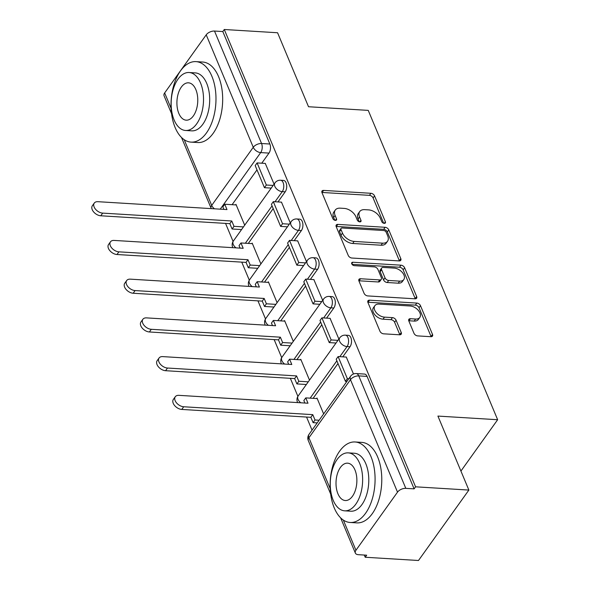<?xml version="1.0" encoding="UTF-8"?>
<svg xmlns="http://www.w3.org/2000/svg" width="590" height="590" viewBox="0 0 590 590"><rect width="100%" height="100%" fill="white"/><g stroke="black" fill="none" stroke-linecap="round" stroke-linejoin="round"><path stroke-width="0.89" d="M384.267 223.374A2.22 1.379 35.6 0 0 385.351 222.961A2.22 1.379 35.6 0 0 385.388 221.781L374.562 195.887A3.164 1.969 35.6 0 0 370.911 193.291L323.6 190.408A3.164 1.969 35.6 0 0 322.044 190.998A3.164 1.969 35.6 0 0 321.993 192.679L332.819 218.573A2.22 1.379 35.6 0 0 335.371 220.394A2.22 1.379 35.6 0 0 336.462 219.974A2.22 1.379 35.6 0 0 336.499 218.802L335.098 215.446A10.133 6.306 35.6 0 1 335.268 210.062A10.133 6.306 35.6 0 1 340.246 208.159L344.191 208.403A10.133 6.306 35.6 0 1 355.866 216.714L357.267 220.063A2.22 1.379 35.6 0 0 359.819 221.884A2.22 1.379 35.6 0 0 360.91 221.471A2.22 1.379 35.6 0 0 360.947 220.291L359.546 216.943A10.133 6.306 35.6 0 1 359.716 211.559A10.133 6.306 35.6 0 1 364.694 209.656L368.639 209.893A10.133 6.306 35.6 0 1 380.307 218.204L381.708 221.56A2.22 1.379 35.6 0 0 384.267 223.374M413.981 333.298A3.164 1.969 35.6 0 0 417.632 335.894L430.906 336.706A3.164 1.969 35.6 0 0 432.463 336.116A3.164 1.969 35.6 0 0 432.514 334.434L420.486 305.672A3.164 1.969 35.6 0 0 416.835 303.076L369.524 300.192A3.164 1.969 35.6 0 0 367.968 300.782A3.164 1.969 35.6 0 0 367.917 302.464L379.945 331.219A3.164 1.969 35.6 0 0 383.589 333.822L399.622 334.796A3.164 1.969 35.6 0 0 401.178 334.206A3.164 1.969 35.6 0 0 401.237 332.524L396.082 320.215A3.164 1.969 35.6 0 0 392.439 317.619L384.488 317.132A8.474 5.273 35.6 0 1 376.295 312.7A8.474 5.273 35.6 0 1 374.871 305.686A8.474 5.273 35.6 0 1 379.031 304.093L410.183 305.996A8.474 5.273 35.6 0 1 418.369 310.429A8.474 5.273 35.6 0 1 419.8 317.442A8.474 5.273 35.6 0 1 415.633 319.035L410.441 318.718A3.164 1.969 35.6 0 0 408.885 319.308A3.164 1.969 35.6 0 0 408.833 320.99L413.981 333.298M224.281 29.5L277.573 32.752L308.518 106.738L368.241 110.382L497.643 419.726L437.92 416.083L468.873 490.069L415.581 486.816L224.281 29.5L222.814 31.55L214.509 31.049L261.562 143.51A6.453 3.584 93.5 0 1 260.699 152.589L220.232 209.162M399.201 260.92A3.164 1.969 35.6 0 0 400.757 260.323A3.164 1.969 35.6 0 0 400.809 258.641L388.781 229.886A3.164 1.969 35.6 0 0 385.13 227.29L337.819 224.399A3.164 1.969 35.6 0 0 336.263 224.996A3.164 1.969 35.6 0 0 336.212 226.678L348.24 255.433A3.164 1.969 35.6 0 0 351.883 258.029L399.201 260.92M404.629 267.779L416.658 296.534A3.164 1.969 35.6 0 1 416.606 298.216A3.164 1.969 35.6 0 1 415.05 298.813L367.74 295.922A3.164 1.969 35.6 0 1 364.089 293.326L358.941 281.017A3.164 1.969 35.6 0 1 358.993 279.336A3.164 1.969 35.6 0 1 360.549 278.745L379.739 279.918A3.164 1.969 35.6 0 0 381.295 279.321A3.164 1.969 35.6 0 0 381.347 277.639L377.932 269.475A3.164 1.969 35.6 0 0 374.289 266.879L354.31 265.655A2.22 1.379 35.6 0 1 352.164 264.497A2.22 1.379 35.6 0 1 351.795 262.661A2.22 1.379 35.6 0 1 352.879 262.248L400.986 265.183A3.164 1.969 35.6 0 1 404.629 267.779L403.162 269.837L415.19 298.592L416.658 296.534M468.873 490.069L418.487 560.5L365.203 557.248L364.281 555.05M225.55 223.396L233.094 241.443M241.753 262.13L249.297 280.169M257.948 300.863L265.5 318.902M274.151 339.589L281.695 357.629M290.354 378.323L297.898 396.362M306.557 417.049L312.029 430.14M415.581 486.816L414.114 488.867L405.809 488.358A6.453 3.555 157.3 0 0 397.52 492.141L355.947 550.249A6.453 3.555 157.3 0 0 355.35 553.066A6.453 3.555 157.3 0 0 358.366 554.689L366.67 555.19L365.203 557.248M222.814 31.55L269.859 144.019A6.453 3.584 93.5 0 1 268.996 153.09L261.768 163.201M256.989 169.876L232.099 204.686M171.572 113.722L164.057 95.757A6.453 3.555 -22.7 0 1 164.654 92.94L206.22 34.825A6.453 3.555 -22.7 0 1 214.509 31.049M290.265 222.858L281.474 202.149M260.891 263.929L252.181 243.102L251.805 243.626M306.468 261.591L297.677 240.875M277.094 302.655L268.384 281.828L268.007 282.359M322.671 300.317L313.873 279.608M293.296 341.389L284.579 320.562L284.203 321.085M338.874 339.051L330.076 318.334M309.492 380.115L300.782 359.288L300.406 359.819M353.484 373.986L346.278 357.068M323.637 413.915L316.985 398.021L316.609 398.545M350.003 346.743L347.06 346.566A6.453 3.584 93.5 0 0 348.469 339.516A6.453 3.584 93.5 0 0 345.379 335.157L348.321 335.334A6.453 3.584 -86.5 0 1 351.411 339.7A6.453 3.584 -86.5 0 1 350.003 346.743L342.775 356.854M337.996 363.529L313.106 398.331M333.807 308.01L330.857 307.832A6.453 3.584 93.5 0 0 332.266 300.789A6.453 3.584 93.5 0 0 329.176 296.431L332.118 296.608A6.453 3.584 -86.5 0 1 335.209 300.966A6.453 3.584 -86.5 0 1 333.807 308.01L326.572 318.121M321.793 324.802L296.903 359.605M317.604 269.283L314.654 269.099A6.453 3.584 93.5 0 0 316.063 262.056A6.453 3.584 93.5 0 0 312.973 257.697L315.916 257.874A6.453 3.584 -86.5 0 1 319.006 262.24A6.453 3.584 -86.5 0 1 317.604 269.283L310.37 279.394M305.598 286.069L280.7 320.872M301.401 230.55L298.459 230.373A6.453 3.584 93.5 0 0 299.86 223.33A6.453 3.584 93.5 0 0 296.77 218.964L299.72 219.148A6.453 3.584 -86.5 0 1 302.81 223.507A6.453 3.584 -86.5 0 1 301.401 230.55L294.167 240.661M289.395 247.343L264.497 282.145M285.199 191.824L282.256 191.639A6.453 3.584 93.5 0 0 283.665 184.596A6.453 3.584 93.5 0 0 280.575 180.238L283.517 180.415A6.453 3.584 -86.5 0 1 286.607 184.781A6.453 3.584 -86.5 0 1 285.199 191.824L277.971 201.935M273.192 208.609L248.294 243.412M497.643 419.726L460.923 471.063M274.07 184.132L265.271 163.415M244.688 225.196L235.978 204.369L235.602 204.9M414.114 488.867L367.069 376.398A6.453 3.584 -86.5 0 0 364.524 374.067L356.22 373.558A6.453 3.584 93.5 0 1 358.764 375.896L405.809 488.358M359.716 211.559L358.248 213.609A10.133 6.306 35.6 0 0 358.078 218.993L359.546 216.943M359.236 221.774L358.078 218.993M335.268 210.062L333.8 212.12A10.133 6.306 35.6 0 0 333.63 217.504L335.098 215.446M334.796 220.284L333.63 217.504M383.684 223.263L373.094 197.945A3.164 1.969 35.6 0 0 369.443 195.349L322.133 192.458A3.164 1.969 35.6 0 0 321.904 192.451M399.423 260.92A3.164 1.969 35.6 0 0 399.342 260.699L387.313 231.936A3.164 1.969 35.6 0 0 383.662 229.34L336.352 226.457A3.164 1.969 35.6 0 0 336.123 226.449M386.221 232.342A2.22 1.379 35.6 0 0 383.67 230.52L342.141 227.991A2.22 1.379 35.6 0 0 341.05 228.404A2.22 1.379 35.6 0 0 341.013 229.584L342.488 233.116A10.133 6.306 35.6 0 0 354.162 241.428L382.549 243.161A10.133 6.306 35.6 0 0 387.534 241.258A10.133 6.306 35.6 0 0 387.704 235.875L386.221 232.342M341.05 228.404L339.582 230.461A2.22 1.379 35.6 0 0 339.545 231.634L341.013 229.584M387.534 241.258L386.059 243.309A10.133 6.306 35.6 0 1 381.081 245.211L352.695 243.478A10.133 6.306 35.6 0 1 341.02 235.167L339.545 231.634M381.295 279.321L379.827 281.371A3.164 1.969 35.6 0 1 378.271 281.968L359.081 280.796A3.164 1.969 35.6 0 0 358.86 280.796M352.038 264.335L399.519 267.233L400.986 265.183M399.651 281.128A8.474 5.273 35.6 0 0 403.811 279.542A8.474 5.273 35.6 0 0 402.387 272.528A8.474 5.273 35.6 0 0 394.201 268.096L383.22 267.425A3.164 1.969 35.6 0 0 381.671 268.015A3.164 1.969 35.6 0 0 381.612 269.696L385.027 277.861A3.164 1.969 35.6 0 0 388.677 280.464L399.651 281.128L398.184 283.185A8.474 5.273 35.6 0 0 402.343 281.592L403.811 279.542M381.671 268.015L380.196 270.072A3.164 1.969 35.6 0 0 380.144 271.754L381.612 269.696M398.184 283.185L387.21 282.514A3.164 1.969 35.6 0 1 383.559 279.918L380.144 271.754M403.162 269.837A3.164 1.969 35.6 0 0 399.519 267.233M419.8 317.442L418.325 319.492A8.474 5.273 35.6 0 1 414.165 321.085L408.973 320.768A3.164 1.969 35.6 0 0 408.752 320.768M374.871 305.686L373.404 307.737A8.474 5.273 35.6 0 0 374.827 314.75A8.474 5.273 35.6 0 0 383.021 319.183L384.488 317.132M399.85 334.803A3.164 1.969 35.6 0 0 399.762 334.574L394.614 322.265A3.164 1.969 35.6 0 0 390.971 319.669L383.021 319.183M431.128 336.713A3.164 1.969 35.6 0 0 431.047 336.484L419.018 307.729A3.164 1.969 35.6 0 0 415.367 305.133L368.057 302.242A3.164 1.969 35.6 0 0 367.828 302.235M223.883 209.384L222.85 206.906L224.761 204.236L226.988 209.575L97.918 201.692A7.419 4.617 35.6 0 0 94.267 203.085A7.419 4.617 35.6 0 0 95.521 209.229A7.419 4.617 35.6 0 0 102.69 213.115L100.787 215.785A7.419 4.617 -144.4 0 1 93.611 211.899A7.419 4.617 -144.4 0 1 92.357 205.755L94.267 203.085M241.561 229.576L232.091 229.001L234.001 226.331L231.767 220.992L229.857 223.662L100.787 215.785M232.091 229.001L229.857 223.662M271.23 188.099L264.438 187.686L266.348 185.017L257.107 162.921L265.404 163.423M266.348 185.017L273.141 185.43M264.438 187.686L255.197 165.591L257.107 162.921M231.767 220.992L102.69 213.115M234.001 226.331L243.464 226.907M224.761 204.236L236.214 204.936M240.086 248.11L239.046 245.632L240.956 242.962L243.191 248.302L114.113 240.425A7.419 4.617 35.6 0 0 110.47 241.819A7.419 4.617 35.6 0 0 111.724 247.962A7.419 4.617 35.6 0 0 118.892 251.842L116.982 254.511A7.419 4.617 -144.4 0 1 109.814 250.632A7.419 4.617 -144.4 0 1 108.56 244.489L110.47 241.819M257.756 268.31L248.294 267.727L250.204 265.058L247.97 259.725L246.06 262.395L116.982 254.511M248.294 267.727L246.06 262.395M287.426 226.826L280.641 226.413L282.551 223.743L273.31 201.647L281.607 202.156M282.551 223.743L289.336 224.156M280.641 226.413L271.4 204.317L273.31 201.647M247.97 259.725L118.892 251.842M250.204 265.058L259.666 265.64M240.956 242.962L252.417 243.663M256.289 286.843L255.249 284.365L257.159 281.695L259.394 287.035L130.316 279.151A7.419 4.617 35.6 0 0 126.673 280.545A7.419 4.617 35.6 0 0 127.919 286.688A7.419 4.617 35.6 0 0 135.095 290.575L133.185 293.245A7.419 4.617 -144.4 0 1 126.009 289.358A7.419 4.617 -144.4 0 1 124.763 283.215L126.673 280.545M273.959 307.036L264.49 306.461L266.4 303.791L264.173 298.452L262.262 301.121L133.185 293.245M264.49 306.461L262.262 301.121M303.629 265.559L296.844 265.146L298.754 262.476L289.506 240.381L297.81 240.882M298.754 262.476L305.539 262.889M296.844 265.146L287.596 243.051L289.506 240.381M264.173 298.452L135.095 290.575M266.4 303.791L275.869 304.366M257.159 281.695L268.62 282.396M272.492 325.577L271.452 323.091L273.362 320.422L275.596 325.761L146.519 317.885A7.419 4.617 35.6 0 0 142.876 319.279A7.419 4.617 35.6 0 0 144.122 325.422A7.419 4.617 35.6 0 0 151.298 329.301L149.388 331.971A7.419 4.617 -144.4 0 1 142.212 328.092A7.419 4.617 -144.4 0 1 140.966 321.948L142.876 319.279M290.162 345.769L280.693 345.194L282.603 342.525L280.368 337.185L278.458 339.855L149.388 331.971M280.693 345.194L278.458 339.855M319.832 304.293L313.039 303.872L314.949 301.202L305.709 279.107L314.013 279.616M314.949 301.202L321.742 301.623M313.039 303.872L303.798 281.777L305.709 279.107M280.368 337.185L151.298 329.301M282.603 342.525L292.072 343.1M273.362 320.422L284.815 321.122M288.687 364.303L287.655 361.825L289.565 359.155L291.792 364.495L162.722 356.611A7.419 4.617 35.6 0 0 159.071 358.005A7.419 4.617 35.6 0 0 160.325 364.148A7.419 4.617 35.6 0 0 167.501 368.035L165.591 370.704A7.419 4.617 -144.4 0 1 158.415 366.818A7.419 4.617 -144.4 0 1 157.161 360.674L159.071 358.005M306.365 384.496L296.895 383.92L298.806 381.251L296.571 375.911L294.661 378.581L165.591 370.704M296.895 383.92L294.661 378.581M336.035 343.019L329.242 342.606L331.152 339.936L321.911 317.84L330.208 318.349M331.152 339.936L337.945 340.349M329.242 342.606L320.001 320.51L321.911 317.84M296.571 375.911L167.501 368.035M298.806 381.251L308.275 381.826M289.565 359.155L301.018 359.856M304.89 403.036L303.85 400.558L305.76 397.889L307.995 403.221L178.925 395.344A7.419 4.617 35.6 0 0 175.274 396.738A7.419 4.617 35.6 0 0 176.528 402.882A7.419 4.617 35.6 0 0 183.697 406.761L181.786 409.43A7.419 4.617 -144.4 0 1 174.618 405.551A7.419 4.617 -144.4 0 1 173.364 399.408L175.274 396.738M317.206 422.905L313.098 422.654L315.008 419.984L312.774 414.645L310.864 417.314L181.786 409.43M313.098 422.654L310.864 417.314M346.876 381.42L345.445 381.332L347.355 378.662L338.114 356.567L346.411 357.075M347.355 378.662L348.786 378.75M345.445 381.332L336.204 359.236L338.114 356.567M312.774 414.645L183.697 406.761M315.008 419.984L319.116 420.235M305.76 397.889L317.221 398.582M175.142 127.543A40.327 22.39 -86.5 0 0 191.042 142.124A40.327 22.39 -86.5 0 0 212.872 119.637A40.327 22.39 -86.5 0 0 211.862 76.206A40.327 22.39 -86.5 0 0 195.954 61.626A40.327 22.39 -86.5 0 0 174.124 84.112A40.327 22.39 -86.5 0 0 175.142 127.543M191.042 142.124L197.739 142.537A40.327 22.39 -86.5 0 0 219.569 120.05A40.327 22.39 -86.5 0 0 218.551 76.612A40.327 22.39 -86.5 0 0 202.65 62.031L195.954 61.626M189.11 72.518L195.268 72.895A29.035 16.122 93.5 0 1 206.721 83.397A29.035 16.122 93.5 0 1 207.451 114.666A29.035 16.122 93.5 0 1 191.728 130.855L185.57 130.478A29.035 16.122 -86.5 0 0 201.286 114.29A29.035 16.122 -86.5 0 0 200.556 83.02A29.035 16.122 -86.5 0 0 189.11 72.518A29.035 16.122 -86.5 0 0 173.394 88.707A29.035 16.122 -86.5 0 0 174.116 119.977A29.035 16.122 -86.5 0 0 185.57 130.478M195.858 89.592A18.71 10.391 -86.5 0 0 188.483 82.821A18.71 10.391 -86.5 0 0 178.35 93.257A18.71 10.391 -86.5 0 0 178.822 113.405A18.71 10.391 -86.5 0 0 186.197 120.176A18.71 10.391 -86.5 0 0 196.33 109.74A18.71 10.391 -86.5 0 0 195.858 89.592M334.242 507.894A40.327 22.39 -86.5 0 0 350.143 522.475A40.327 22.39 -86.5 0 0 371.973 499.988A40.327 22.39 -86.5 0 0 370.963 456.557A40.327 22.39 -86.5 0 0 355.062 441.976A40.327 22.39 -86.5 0 0 333.232 464.463A40.327 22.39 -86.5 0 0 334.242 507.894M350.143 522.475L356.839 522.88A40.327 22.39 -86.5 0 0 378.669 500.394A40.327 22.39 -86.5 0 0 377.659 456.962A40.327 22.39 -86.5 0 0 361.751 442.382L355.062 441.976M348.211 452.869L354.369 453.245A29.035 16.122 93.5 0 1 365.822 463.74A29.035 16.122 93.5 0 1 366.552 495.017A29.035 16.122 93.5 0 1 350.836 511.206L344.671 510.829A29.035 16.122 -86.5 0 0 360.394 494.641A29.035 16.122 -86.5 0 0 359.664 463.364A29.035 16.122 -86.5 0 0 348.211 452.869A29.035 16.122 -86.5 0 0 332.495 469.057A29.035 16.122 -86.5 0 0 333.225 500.327A29.035 16.122 -86.5 0 0 344.671 510.829M354.966 469.935A18.71 10.391 -86.5 0 0 347.584 463.172A18.71 10.391 -86.5 0 0 337.451 473.608A18.71 10.391 -86.5 0 0 337.923 493.756A18.71 10.391 -86.5 0 0 345.305 500.526A18.71 10.391 -86.5 0 0 355.431 490.091A18.71 10.391 -86.5 0 0 354.966 469.935M384.252 223.374L385.388 221.781M335.363 220.394L336.499 218.802M359.804 221.884L360.947 220.291M397.52 492.141L350.475 379.672L308.902 437.787L330.201 488.697M343.321 520.056L355.947 550.249M268.996 153.09L260.699 152.589A6.453 4.019 35.6 0 1 253.265 147.293L206.22 34.825M184.213 139.705L211.699 205.409L253.265 147.293A6.453 3.555 -22.7 0 1 261.562 143.51L269.859 144.019M164.654 92.94L171.093 108.346M345.379 335.157A6.453 6.453 0 0 0 339.737 337.841A6.453 4.019 -144.4 0 0 339.626 341.271A6.453 4.019 -144.4 0 0 347.06 346.566L339.825 356.677M336.861 360.815L310.156 398.154M329.176 296.431A6.453 6.453 0 0 0 323.534 299.115A6.453 4.019 -144.4 0 0 323.423 302.537A6.453 4.019 -144.4 0 0 330.857 307.832L323.622 317.944M320.665 322.088L293.953 359.421M312.973 257.697A6.453 6.453 0 0 0 307.331 260.382A6.453 4.019 -144.4 0 0 307.228 263.811A6.453 4.019 -144.4 0 0 314.654 269.099L307.427 279.21M304.462 283.355L277.757 320.695M296.77 218.964A6.453 6.453 0 0 0 291.128 221.656A6.453 4.019 -144.4 0 0 291.025 225.078A6.453 4.019 -144.4 0 0 298.459 230.373L291.224 240.484M288.259 244.629L261.554 281.961M280.575 180.238A6.453 6.453 0 0 0 274.933 182.922A6.453 4.019 -144.4 0 0 274.822 186.352A6.453 4.019 -144.4 0 0 282.256 191.639L275.021 201.751M272.056 205.895L245.352 243.235M236.015 247.866A6.453 4.019 -144.4 0 1 233.256 244.459A6.453 4.019 35.6 0 1 233.36 241.037A6.453 6.453 0 0 0 232.836 247.667M252.218 286.593A6.453 4.019 -144.4 0 1 249.452 283.193A6.453 4.019 35.6 0 1 249.563 279.763A6.453 6.453 0 0 0 249.039 286.401M268.413 325.326A6.453 4.019 -144.4 0 1 265.655 321.926A6.453 4.019 35.6 0 1 265.766 318.497A6.453 6.453 0 0 0 265.242 325.134M284.616 364.052A6.453 4.019 -144.4 0 1 281.858 360.652A6.453 4.019 35.6 0 1 281.968 357.223A6.453 6.453 0 0 0 281.437 363.86M300.819 402.786A6.453 4.019 -144.4 0 1 298.061 399.386A6.453 4.019 35.6 0 1 298.164 395.956A6.453 6.453 0 0 0 297.64 402.594M367.069 376.398L358.764 375.896A6.453 3.555 -22.7 0 0 350.475 379.672A6.453 4.019 -144.4 0 1 350.578 376.25L309.013 434.358A6.453 6.453 0 0 0 308.305 440.605L330.673 494.066M308.305 440.605A6.453 3.555 157.3 0 1 308.902 437.787A6.453 4.019 -144.4 0 1 309.013 434.358M214.458 208.808A6.453 4.019 35.6 0 1 211.699 205.409A6.453 3.555 157.3 0 0 211.102 208.226A6.453 6.453 0 0 0 211.279 208.617M322.133 192.458L323.6 190.408M369.443 195.349L370.911 193.291M373.094 197.945L374.562 195.887M336.352 226.457L337.819 224.399M383.662 229.34L385.13 227.29M387.313 231.936L388.781 229.886M399.342 260.699L400.809 258.641M341.02 235.167L342.488 233.116M352.695 243.478L354.162 241.428M381.081 245.211L382.549 243.161M359.081 280.796L360.549 278.745M378.271 281.968L379.739 279.918M351.751 263.826L352.879 262.248M383.559 279.918L385.027 277.861M387.21 282.514L388.677 280.464M408.973 320.768L410.441 318.718M414.165 321.085L415.633 319.035M390.971 319.669L392.439 317.619M394.614 322.265L396.082 320.215M399.762 334.574L401.237 332.524M368.057 302.242L369.524 300.192M415.367 305.133L416.835 303.076M419.018 307.729L420.486 305.672M431.047 336.484L432.514 334.434M233.36 241.037L274.933 182.922M249.563 279.763L291.128 221.656M265.766 318.497L307.331 260.382M281.968 357.223L323.534 299.115M298.164 395.956L339.737 337.841M356.22 373.558A6.453 6.453 0 0 0 350.578 376.25M340.607 517.814L355.35 553.066M181.499 137.463L211.102 208.226"/></g></svg>

